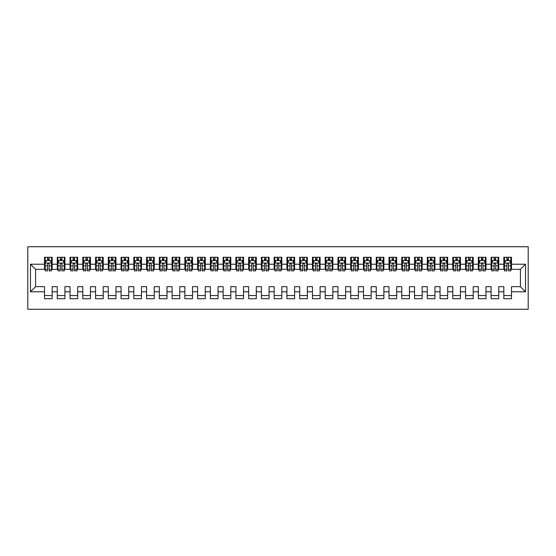 <?xml version="1.0" encoding="UTF-8"?>
<svg xmlns="http://www.w3.org/2000/svg" width="556" height="556" viewBox="0 0 556 556"><rect width="100%" height="100%" fill="white"/><g stroke="black" fill="none" stroke-linecap="round" stroke-linejoin="round"><path stroke-width="0.83" d="M27.8 309.261L528.2 309.261L528.2 246.739L27.8 246.739L27.8 309.261M30.483 291.782L30.483 264.218L44.515 264.218L44.515 269.326L35.584 269.326L35.584 286.674L30.483 291.782L44.515 291.782L44.515 298.732L52.167 298.732L52.167 291.782L57.275 291.782L57.275 298.732L64.927 298.732L64.927 291.782L70.028 291.782L70.028 298.732L77.687 298.732L77.687 291.782L82.788 291.782L82.788 298.732L90.447 298.732L90.447 291.782L95.549 291.782L95.549 298.732L103.207 298.732L103.207 291.782L108.309 291.782L108.309 298.732L115.961 298.732L115.961 291.782L121.069 291.782L121.069 298.732L128.721 298.732L128.721 291.782L133.822 291.782L133.822 298.732L141.481 298.732L141.481 291.782L146.582 291.782L146.582 298.732L154.241 298.732L154.241 291.782L159.343 291.782L159.343 298.732L167.002 298.732L167.002 291.782L172.103 291.782L172.103 298.732L179.755 298.732L179.755 291.782L184.863 291.782L184.863 298.732L192.515 298.732L192.515 291.782L197.616 291.782L197.616 298.732L205.275 298.732L205.275 291.782L210.376 291.782L210.376 298.732L218.035 298.732L218.035 291.782L223.137 291.782L223.137 298.732L230.796 298.732L230.796 291.782L235.897 291.782L235.897 298.732L243.549 298.732L243.549 291.782L248.657 291.782L248.657 298.732L256.309 298.732L256.309 291.782L261.41 291.782L261.41 298.732L269.069 298.732L269.069 291.782L274.171 291.782L274.171 298.732L281.829 298.732L281.829 291.782L286.931 291.782L286.931 298.732L294.59 298.732L294.59 291.782L299.691 291.782L299.691 298.732L307.343 298.732L307.343 291.782L312.451 291.782L312.451 298.732L320.103 298.732L320.103 291.782L325.204 291.782L325.204 298.732L332.863 298.732L332.863 291.782L337.965 291.782L337.965 298.732L345.623 298.732L345.623 291.782L350.725 291.782L350.725 298.732L358.384 298.732L358.384 291.782L363.485 291.782L363.485 298.732L371.137 298.732L371.137 291.782L376.245 291.782L376.245 298.732L383.897 298.732L383.897 291.782L388.998 291.782L388.998 298.732L396.657 298.732L396.657 291.782L401.759 291.782L401.759 298.732L409.418 298.732L409.418 291.782L414.519 291.782L414.519 298.732L422.178 298.732L422.178 291.782L427.279 291.782L427.279 298.732L434.931 298.732L434.931 291.782L440.039 291.782L440.039 298.732L447.691 298.732L447.691 291.782L452.792 291.782L452.792 298.732L460.451 298.732L460.451 291.782L465.553 291.782L465.553 298.732L473.212 298.732L473.212 291.782L478.313 291.782L478.313 298.732L485.972 298.732L485.972 291.782L491.073 291.782L491.073 298.732L498.725 298.732L498.725 291.782L503.833 291.782L503.833 298.732L511.485 298.732L511.485 286.674L520.416 286.674L520.416 269.326L511.485 269.326L511.485 264.218L525.517 264.218L525.517 291.782L511.485 291.782M511.485 264.218L511.485 257.268L503.833 257.268L503.833 264.218L498.725 264.218L498.725 257.268L491.073 257.268L491.073 264.218L485.972 264.218L485.972 257.268L478.313 257.268L478.313 264.218L473.212 264.218L473.212 257.268L465.553 257.268L465.553 264.218L460.451 264.218L460.451 257.268L452.792 257.268L452.792 264.218L447.691 264.218L447.691 257.268L440.039 257.268L440.039 264.218L434.931 264.218L434.931 257.268L427.279 257.268L427.279 264.218L422.178 264.218L422.178 257.268L414.519 257.268L414.519 264.218L409.418 264.218L409.418 257.268L401.759 257.268L401.759 264.218L396.657 264.218L396.657 257.268L388.998 257.268L388.998 264.218L383.897 264.218L383.897 257.268L376.245 257.268L376.245 264.218L371.137 264.218L371.137 257.268L363.485 257.268L363.485 264.218L358.384 264.218L358.384 257.268L350.725 257.268L350.725 264.218L345.623 264.218L345.623 257.268L337.965 257.268L337.965 264.218L332.863 264.218L332.863 257.268L325.204 257.268L325.204 264.218L320.103 264.218L320.103 257.268L312.451 257.268L312.451 264.218L307.343 264.218L307.343 257.268L299.691 257.268L299.691 264.218L294.59 264.218L294.59 257.268L286.931 257.268L286.931 264.218L281.829 264.218L281.829 257.268L274.171 257.268L274.171 264.218L269.069 264.218L269.069 257.268L261.41 257.268L261.41 264.218L256.309 264.218L256.309 257.268L248.657 257.268L248.657 264.218L243.549 264.218L243.549 257.268L235.897 257.268L235.897 264.218L230.796 264.218L230.796 257.268L223.137 257.268L223.137 264.218L218.035 264.218L218.035 257.268L210.376 257.268L210.376 264.218L205.275 264.218L205.275 257.268L197.616 257.268L197.616 264.218L192.515 264.218L192.515 257.268L184.863 257.268L184.863 264.218L179.755 264.218L179.755 257.268L172.103 257.268L172.103 264.218L167.002 264.218L167.002 257.268L159.343 257.268L159.343 264.218L154.241 264.218L154.241 257.268L146.582 257.268L146.582 264.218L141.481 264.218L141.481 257.268L133.822 257.268L133.822 264.218L128.721 264.218L128.721 257.268L121.069 257.268L121.069 264.218L115.961 264.218L115.961 257.268L108.309 257.268L108.309 264.218L103.207 264.218L103.207 257.268L95.549 257.268L95.549 264.218L90.447 264.218L90.447 257.268L82.788 257.268L82.788 264.218L77.687 264.218L77.687 257.268L70.028 257.268L70.028 264.218L64.927 264.218L64.927 257.268L57.275 257.268L57.275 264.218L52.167 264.218L52.167 257.268L44.515 257.268L44.515 264.218M498.725 291.782L498.725 286.674L503.833 286.674L503.833 291.782M525.517 264.218L520.416 269.326M485.972 291.782L485.972 286.674L491.073 286.674L491.073 291.782M503.833 264.218L503.833 269.326L498.725 269.326L498.725 264.218M473.212 291.782L473.212 286.674L478.313 286.674L478.313 291.782M491.073 264.218L491.073 269.326L485.972 269.326L485.972 264.218M460.451 291.782L460.451 286.674L465.553 286.674L465.553 291.782M478.313 264.218L478.313 269.326L473.212 269.326L473.212 264.218M447.691 291.782L447.691 286.674L452.792 286.674L452.792 291.782M465.553 264.218L465.553 269.326L460.451 269.326L460.451 264.218M434.931 291.782L434.931 286.674L440.039 286.674L440.039 291.782M452.792 264.218L452.792 269.326L447.691 269.326L447.691 264.218M422.178 291.782L422.178 286.674L427.279 286.674L427.279 291.782M440.039 264.218L440.039 269.326L434.931 269.326L434.931 264.218M409.418 291.782L409.418 286.674L414.519 286.674L414.519 291.782M427.279 264.218L427.279 269.326L422.178 269.326L422.178 264.218M396.657 291.782L396.657 286.674L401.759 286.674L401.759 291.782M414.519 264.218L414.519 269.326L409.418 269.326L409.418 264.218M383.897 291.782L383.897 286.674L388.998 286.674L388.998 291.782M401.759 264.218L401.759 269.326L396.657 269.326L396.657 264.218M371.137 291.782L371.137 286.674L376.245 286.674L376.245 291.782M388.998 264.218L388.998 269.326L383.897 269.326L383.897 264.218M358.384 291.782L358.384 286.674L363.485 286.674L363.485 291.782M376.245 264.218L376.245 269.326L371.137 269.326L371.137 264.218M345.623 291.782L345.623 286.674L350.725 286.674L350.725 291.782M363.485 264.218L363.485 269.326L358.384 269.326L358.384 264.218M332.863 291.782L332.863 286.674L337.965 286.674L337.965 291.782M350.725 264.218L350.725 269.326L345.623 269.326L345.623 264.218M320.103 291.782L320.103 286.674L325.204 286.674L325.204 291.782M337.965 264.218L337.965 269.326L332.863 269.326L332.863 264.218M307.343 291.782L307.343 286.674L312.451 286.674L312.451 291.782M325.204 264.218L325.204 269.326L320.103 269.326L320.103 264.218M294.59 291.782L294.59 286.674L299.691 286.674L299.691 291.782M312.451 264.218L312.451 269.326L307.343 269.326L307.343 264.218M281.829 291.782L281.829 286.674L286.931 286.674L286.931 291.782M299.691 264.218L299.691 269.326L294.59 269.326L294.59 264.218M269.069 291.782L269.069 286.674L274.171 286.674L274.171 291.782M286.931 264.218L286.931 269.326L281.829 269.326L281.829 264.218M256.309 291.782L256.309 286.674L261.41 286.674L261.41 291.782M274.171 264.218L274.171 269.326L269.069 269.326L269.069 264.218M243.549 291.782L243.549 286.674L248.657 286.674L248.657 291.782M261.41 264.218L261.41 269.326L256.309 269.326L256.309 264.218M230.796 291.782L230.796 286.674L235.897 286.674L235.897 291.782M248.657 264.218L248.657 269.326L243.549 269.326L243.549 264.218M218.035 291.782L218.035 286.674L223.137 286.674L223.137 291.782M235.897 264.218L235.897 269.326L230.796 269.326L230.796 264.218M205.275 291.782L205.275 286.674L210.376 286.674L210.376 291.782M223.137 264.218L223.137 269.326L218.035 269.326L218.035 264.218M192.515 291.782L192.515 286.674L197.616 286.674L197.616 291.782M210.376 264.218L210.376 269.326L205.275 269.326L205.275 264.218M179.755 291.782L179.755 286.674L184.863 286.674L184.863 291.782M197.616 264.218L197.616 269.326L192.515 269.326L192.515 264.218M167.002 291.782L167.002 286.674L172.103 286.674L172.103 291.782M184.863 264.218L184.863 269.326L179.755 269.326L179.755 264.218M154.241 291.782L154.241 286.674L159.343 286.674L159.343 291.782M172.103 264.218L172.103 269.326L167.002 269.326L167.002 264.218M141.481 291.782L141.481 286.674L146.582 286.674L146.582 291.782M159.343 264.218L159.343 269.326L154.241 269.326L154.241 264.218M128.721 291.782L128.721 286.674L133.822 286.674L133.822 291.782M146.582 264.218L146.582 269.326L141.481 269.326L141.481 264.218M115.961 291.782L115.961 286.674L121.069 286.674L121.069 291.782M133.822 264.218L133.822 269.326L128.721 269.326L128.721 264.218M103.207 291.782L103.207 286.674L108.309 286.674L108.309 291.782M121.069 264.218L121.069 269.326L115.961 269.326L115.961 264.218M90.447 291.782L90.447 286.674L95.549 286.674L95.549 291.782M108.309 264.218L108.309 269.326L103.207 269.326L103.207 264.218M77.687 291.782L77.687 286.674L82.788 286.674L82.788 291.782M95.549 264.218L95.549 269.326L90.447 269.326L90.447 264.218M64.927 291.782L64.927 286.674L70.028 286.674L70.028 291.782M82.788 264.218L82.788 269.326L77.687 269.326L77.687 264.218M52.167 291.782L52.167 286.674L57.275 286.674L57.275 291.782M70.028 264.218L70.028 269.326L64.927 269.326L64.927 264.218M35.584 286.674L44.515 286.674L44.515 291.782M57.275 264.218L57.275 269.326L52.167 269.326L52.167 264.218M503.833 260.458L504.466 260.458M506.891 260.458L508.427 260.458M510.846 260.458L511.485 260.458M491.073 260.458L491.712 260.458M494.131 260.458L495.667 260.458M498.093 260.458L498.725 260.458M478.313 260.458L478.952 260.458M481.378 260.458L482.907 260.458M485.332 260.458L485.972 260.458M465.553 260.458L466.192 260.458M468.618 260.458L470.147 260.458M472.572 260.458L473.212 260.458M452.792 260.458L453.432 260.458M455.857 260.458L457.386 260.458M459.812 260.458L460.451 260.458M440.039 260.458L440.672 260.458M443.097 260.458L444.633 260.458M447.052 260.458L447.691 260.458M427.279 260.458L427.918 260.458M430.337 260.458L431.873 260.458M434.299 260.458L434.931 260.458M414.519 260.458L415.158 260.458M417.584 260.458L419.113 260.458M421.538 260.458L422.178 260.458M401.759 260.458L402.398 260.458M404.824 260.458L406.353 260.458M408.778 260.458L409.418 260.458M388.998 260.458L389.638 260.458M392.063 260.458L393.592 260.458M396.018 260.458L396.657 260.458M376.245 260.458L376.878 260.458M379.303 260.458L380.839 260.458M383.258 260.458L383.897 260.458M363.485 260.458L364.124 260.458M366.543 260.458L368.079 260.458M370.505 260.458L371.137 260.458M350.725 260.458L351.364 260.458M353.79 260.458L355.319 260.458M357.744 260.458L358.384 260.458M337.965 260.458L338.604 260.458M341.03 260.458L342.559 260.458M344.984 260.458L345.623 260.458M325.204 260.458L325.844 260.458M328.269 260.458L329.798 260.458M332.224 260.458L332.863 260.458M312.451 260.458L313.084 260.458M315.509 260.458L317.045 260.458M319.464 260.458L320.103 260.458M299.691 260.458L300.33 260.458M302.749 260.458L304.285 260.458M306.71 260.458L307.343 260.458M286.931 260.458L287.57 260.458M289.996 260.458L291.525 260.458M293.95 260.458L294.59 260.458M274.171 260.458L274.81 260.458M277.235 260.458L278.764 260.458M281.19 260.458L281.829 260.458M261.41 260.458L262.05 260.458M264.475 260.458L266.004 260.458M268.43 260.458L269.069 260.458M248.657 260.458L249.29 260.458M251.715 260.458L253.251 260.458M255.67 260.458L256.309 260.458M235.897 260.458L236.536 260.458M238.955 260.458L240.491 260.458M242.916 260.458L243.549 260.458M223.137 260.458L223.776 260.458M226.202 260.458L227.731 260.458M230.156 260.458L230.796 260.458M210.376 260.458L211.016 260.458M213.441 260.458L214.97 260.458M217.396 260.458L218.035 260.458M197.616 260.458L198.256 260.458M200.681 260.458L202.21 260.458M204.636 260.458L205.275 260.458M184.863 260.458L185.495 260.458M187.921 260.458L189.457 260.458M191.876 260.458L192.515 260.458M172.103 260.458L172.742 260.458M175.161 260.458L176.697 260.458M179.122 260.458L179.755 260.458M159.343 260.458L159.982 260.458M162.408 260.458L163.937 260.458M166.362 260.458L167.002 260.458M146.582 260.458L147.222 260.458M149.647 260.458L151.176 260.458M153.602 260.458L154.241 260.458M133.822 260.458L134.462 260.458M136.887 260.458L138.416 260.458M140.842 260.458L141.481 260.458M121.069 260.458L121.701 260.458M124.127 260.458L125.663 260.458M128.082 260.458L128.721 260.458M108.309 260.458L108.948 260.458M111.367 260.458L112.903 260.458M115.328 260.458L115.961 260.458M95.549 260.458L96.188 260.458M98.614 260.458L100.143 260.458M102.568 260.458L103.207 260.458M82.788 260.458L83.428 260.458M85.853 260.458L87.382 260.458M89.808 260.458L90.447 260.458M70.028 260.458L70.668 260.458M73.093 260.458L74.622 260.458M77.048 260.458L77.687 260.458M57.275 260.458L57.907 260.458M60.333 260.458L61.869 260.458M64.287 260.458L64.927 260.458M44.515 260.458L45.154 260.458M47.573 260.458L49.109 260.458M51.534 260.458L52.167 260.458M44.515 295.542L52.167 295.542M57.275 295.542L64.927 295.542M70.028 295.542L77.687 295.542M82.788 295.542L90.447 295.542M95.549 295.542L103.207 295.542M108.309 295.542L115.961 295.542M121.069 295.542L128.721 295.542M133.822 295.542L141.481 295.542M146.582 295.542L154.241 295.542M159.343 295.542L167.002 295.542M172.103 295.542L179.755 295.542M184.863 295.542L192.515 295.542M197.616 295.542L205.275 295.542M210.376 295.542L218.035 295.542M223.137 295.542L230.796 295.542M235.897 295.542L243.549 295.542M248.657 295.542L256.309 295.542M261.41 295.542L269.069 295.542M274.171 295.542L281.829 295.542M286.931 295.542L294.59 295.542M299.691 295.542L307.343 295.542M312.451 295.542L320.103 295.542M325.204 295.542L332.863 295.542M337.965 295.542L345.623 295.542M350.725 295.542L358.384 295.542M363.485 295.542L371.137 295.542M376.245 295.542L383.897 295.542M388.998 295.542L396.657 295.542M401.759 295.542L409.418 295.542M414.519 295.542L422.178 295.542M427.279 295.542L434.931 295.542M440.039 295.542L447.691 295.542M452.792 295.542L460.451 295.542M465.553 295.542L473.212 295.542M478.313 295.542L485.972 295.542M491.073 295.542L498.725 295.542M503.833 295.542L511.485 295.542M30.483 264.218L35.584 269.326M520.416 286.674L525.517 291.782M49.109 258.922L47.573 258.922M51.534 269.257L49.109 269.257L49.109 270.855L51.534 270.855L51.534 263.071L50.255 260.521L46.426 260.521L45.154 263.071L45.154 270.855L47.573 270.855L47.573 269.257L45.154 269.257M45.154 263.071L45.154 257.268M51.534 263.071L51.534 257.268M47.573 260.521L47.573 257.268M49.109 257.268L49.109 260.521M49.109 269.257L49.109 264.03C48.594 263.044 48.087 263.044 47.573 264.03L47.573 269.257M61.869 258.922L60.333 258.922M64.287 269.257L61.869 269.257L61.869 270.855L64.287 270.855L64.287 263.071L63.016 260.521L59.186 260.521L57.907 263.071L57.907 270.855L60.333 270.855L60.333 269.257L57.907 269.257M57.907 263.071L57.907 257.268M64.287 263.071L64.287 257.268M60.333 260.521L60.333 257.268M61.869 257.268L61.869 260.521M61.869 269.257L61.869 264.03C61.355 263.044 60.847 263.044 60.333 264.03L60.333 269.257M74.622 258.922L73.093 258.922M77.048 269.257L74.622 269.257L74.622 270.855L77.048 270.855L77.048 263.071L75.776 260.521L71.946 260.521L70.668 263.071L70.668 270.855L73.093 270.855L73.093 269.257L70.668 269.257M70.668 263.071L70.668 257.268M77.048 263.071L77.048 257.268M73.093 260.521L73.093 257.268M74.622 257.268L74.622 260.521M74.622 269.257L74.622 264.03C74.115 263.044 73.607 263.044 73.093 264.03L73.093 269.257M87.382 258.922L85.853 258.922M89.808 269.257L87.382 269.257L87.382 270.855L89.808 270.855L89.808 263.071L88.529 260.521L84.707 260.521L83.428 263.071L83.428 270.855L85.853 270.855L85.853 269.257L83.428 269.257M83.428 263.071L83.428 257.268M89.808 263.071L89.808 257.268M85.853 260.521L85.853 257.268M87.382 257.268L87.382 260.521M87.382 269.257L87.382 264.03C86.875 263.044 86.361 263.044 85.853 264.03L85.853 269.257M100.143 258.922L98.614 258.922M102.568 269.257L100.143 269.257L100.143 270.855L102.568 270.855L102.568 263.071L101.289 260.521L97.46 260.521L96.188 263.071L96.188 270.855L98.614 270.855L98.614 269.257L96.188 269.257M96.188 263.071L96.188 257.268M102.568 263.071L102.568 257.268M98.614 260.521L98.614 257.268M100.143 257.268L100.143 260.521M100.143 269.257L100.143 264.03C99.635 263.044 99.121 263.044 98.614 264.03L98.614 269.257M112.903 258.922L111.367 258.922M115.328 269.257L112.903 269.257L112.903 270.855L115.328 270.855L115.328 263.071L114.049 260.521L110.22 260.521L108.948 263.071L108.948 270.855L111.367 270.855L111.367 269.257L108.948 269.257M108.948 263.071L108.948 257.268M115.328 263.071L115.328 257.268M111.367 260.521L111.367 257.268M112.903 257.268L112.903 260.521M112.903 269.257L112.903 264.03C112.388 263.044 111.881 263.044 111.367 264.03L111.367 269.257M125.663 258.922L124.127 258.922M128.082 269.257L125.663 269.257L125.663 270.855L128.082 270.855L128.082 263.071L126.81 260.521L122.98 260.521L121.701 263.071L121.701 270.855L124.127 270.855L124.127 269.257L121.701 269.257M121.701 263.071L121.701 257.268M128.082 263.071L128.082 257.268M124.127 260.521L124.127 257.268M125.663 257.268L125.663 260.521M125.663 269.257L125.663 264.03C125.149 263.044 124.641 263.044 124.127 264.03L124.127 269.257M138.416 258.922L136.887 258.922M140.842 269.257L138.416 269.257L138.416 270.855L140.842 270.855L140.842 263.071L139.57 260.521L135.74 260.521L134.462 263.071L134.462 270.855L136.887 270.855L136.887 269.257L134.462 269.257M134.462 263.071L134.462 257.268M140.842 263.071L140.842 257.268M136.887 260.521L136.887 257.268M138.416 257.268L138.416 260.521M138.416 269.257L138.416 264.03C137.909 263.044 137.401 263.044 136.887 264.03L136.887 269.257M151.176 258.922L149.647 258.922M153.602 269.257L151.176 269.257L151.176 270.855L153.602 270.855L153.602 263.071L152.323 260.521L148.501 260.521L147.222 263.071L147.222 270.855L149.647 270.855L149.647 269.257L147.222 269.257M147.222 263.071L147.222 257.268M153.602 263.071L153.602 257.268M149.647 260.521L149.647 257.268M151.176 257.268L151.176 260.521M151.176 269.257L151.176 264.03C150.669 263.044 150.155 263.044 149.647 264.03L149.647 269.257M163.937 258.922L162.408 258.922M166.362 269.257L163.937 269.257L163.937 270.855L166.362 270.855L166.362 263.071L165.083 260.521L161.254 260.521L159.982 263.071L159.982 270.855L162.408 270.855L162.408 269.257L159.982 269.257M159.982 263.071L159.982 257.268M166.362 263.071L166.362 257.268M162.408 260.521L162.408 257.268M163.937 257.268L163.937 260.521M163.937 269.257L163.937 264.03C163.429 263.044 162.915 263.044 162.408 264.03L162.408 269.257M176.697 258.922L175.161 258.922M179.122 269.257L176.697 269.257L176.697 270.855L179.122 270.855L179.122 263.071L177.844 260.521L174.014 260.521L172.742 263.071L172.742 270.855L175.161 270.855L175.161 269.257L172.742 269.257M172.742 263.071L172.742 257.268M179.122 263.071L179.122 257.268M175.161 260.521L175.161 257.268M176.697 257.268L176.697 260.521M176.697 269.257L176.697 264.03C176.182 263.044 175.675 263.044 175.161 264.03L175.161 269.257M189.457 258.922L187.921 258.922M191.876 269.257L189.457 269.257L189.457 270.855L191.876 270.855L191.876 263.071L190.604 260.521L186.774 260.521L185.495 263.071L185.495 270.855L187.921 270.855L187.921 269.257L185.495 269.257M185.495 263.071L185.495 257.268M191.876 263.071L191.876 257.268M187.921 260.521L187.921 257.268M189.457 257.268L189.457 260.521M189.457 269.257L189.457 264.03C188.943 263.044 188.435 263.044 187.921 264.03L187.921 269.257M202.21 258.922L200.681 258.922M204.636 269.257L202.21 269.257L202.21 270.855L204.636 270.855L204.636 263.071L203.364 260.521L199.535 260.521L198.256 263.071L198.256 270.855L200.681 270.855L200.681 269.257L198.256 269.257M198.256 263.071L198.256 257.268M204.636 263.071L204.636 257.268M200.681 260.521L200.681 257.268M202.21 257.268L202.21 260.521M202.21 269.257L202.21 264.03C201.703 263.044 201.196 263.044 200.681 264.03L200.681 269.257M214.97 258.922L213.441 258.922M217.396 269.257L214.97 269.257L214.97 270.855L217.396 270.855L217.396 263.071L216.117 260.521L212.295 260.521L211.016 263.071L211.016 270.855L213.441 270.855L213.441 269.257L211.016 269.257M211.016 263.071L211.016 257.268M217.396 263.071L217.396 257.268M213.441 260.521L213.441 257.268M214.97 257.268L214.97 260.521M214.97 269.257L214.97 264.03C214.463 263.044 213.949 263.044 213.441 264.03L213.441 269.257M227.731 258.922L226.202 258.922M230.156 269.257L227.731 269.257L227.731 270.855L230.156 270.855L230.156 263.071L228.877 260.521L225.048 260.521L223.776 263.071L223.776 270.855L226.202 270.855L226.202 269.257L223.776 269.257M223.776 263.071L223.776 257.268M230.156 263.071L230.156 257.268M226.202 260.521L226.202 257.268M227.731 257.268L227.731 260.521M227.731 269.257L227.731 264.03C227.223 263.044 226.709 263.044 226.202 264.03L226.202 269.257M240.491 258.922L238.955 258.922M242.916 269.257L240.491 269.257L240.491 270.855L242.916 270.855L242.916 263.071L241.638 260.521L237.808 260.521L236.536 263.071L236.536 270.855L238.955 270.855L238.955 269.257L236.536 269.257M236.536 263.071L236.536 257.268M242.916 263.071L242.916 257.268M238.955 260.521L238.955 257.268M240.491 257.268L240.491 260.521M240.491 269.257L240.491 264.03C239.977 263.044 239.469 263.044 238.955 264.03L238.955 269.257M253.251 258.922L251.715 258.922M255.67 269.257L253.251 269.257L253.251 270.855L255.67 270.855L255.67 263.071L254.398 260.521L250.568 260.521L249.29 263.071L249.29 270.855L251.715 270.855L251.715 269.257L249.29 269.257M249.29 263.071L249.29 257.268M255.67 263.071L255.67 257.268M251.715 260.521L251.715 257.268M253.251 257.268L253.251 260.521M253.251 269.257L253.251 264.03C252.737 263.044 252.229 263.044 251.715 264.03L251.715 269.257M266.004 258.922L264.475 258.922M268.43 269.257L266.004 269.257L266.004 270.855L268.43 270.855L268.43 263.071L267.158 260.521L263.329 260.521L262.05 263.071L262.05 270.855L264.475 270.855L264.475 269.257L262.05 269.257M262.05 263.071L262.05 257.268M268.43 263.071L268.43 257.268M264.475 260.521L264.475 257.268M266.004 257.268L266.004 260.521M266.004 269.257L266.004 264.03C265.497 263.044 264.99 263.044 264.475 264.03L264.475 269.257M278.764 258.922L277.235 258.922M281.19 269.257L278.764 269.257L278.764 270.855L281.19 270.855L281.19 263.071L279.911 260.521L276.089 260.521L274.81 263.071L274.81 270.855L277.235 270.855L277.235 269.257L274.81 269.257M274.81 263.071L274.81 257.268M281.19 263.071L281.19 257.268M277.235 260.521L277.235 257.268M278.764 257.268L278.764 260.521M278.764 269.257L278.764 264.03C278.257 263.044 277.743 263.044 277.235 264.03L277.235 269.257M291.525 258.922L289.996 258.922M293.95 269.257L291.525 269.257L291.525 270.855L293.95 270.855L293.95 263.071L292.671 260.521L288.842 260.521L287.57 263.071L287.57 270.855L289.996 270.855L289.996 269.257L287.57 269.257M287.57 263.071L287.57 257.268M293.95 263.071L293.95 257.268M289.996 260.521L289.996 257.268M291.525 257.268L291.525 260.521M291.525 269.257L291.525 264.03C291.017 263.044 290.503 263.044 289.996 264.03L289.996 269.257M304.285 258.922L302.749 258.922M306.71 269.257L304.285 269.257L304.285 270.855L306.71 270.855L306.71 263.071L305.432 260.521L301.602 260.521L300.33 263.071L300.33 270.855L302.749 270.855L302.749 269.257L300.33 269.257M300.33 263.071L300.33 257.268M306.71 263.071L306.71 257.268M302.749 260.521L302.749 257.268M304.285 257.268L304.285 260.521M304.285 269.257L304.285 264.03C303.771 263.044 303.263 263.044 302.749 264.03L302.749 269.257M317.045 258.922L315.509 258.922M319.464 269.257L317.045 269.257L317.045 270.855L319.464 270.855L319.464 263.071L318.192 260.521L314.362 260.521L313.084 263.071L313.084 270.855L315.509 270.855L315.509 269.257L313.084 269.257M313.084 263.071L313.084 257.268M319.464 263.071L319.464 257.268M315.509 260.521L315.509 257.268M317.045 257.268L317.045 260.521M317.045 269.257L317.045 264.03C316.531 263.044 316.023 263.044 315.509 264.03L315.509 269.257M329.798 258.922L328.269 258.922M332.224 269.257L329.798 269.257L329.798 270.855L332.224 270.855L332.224 263.071L330.952 260.521L327.123 260.521L325.844 263.071L325.844 270.855L328.269 270.855L328.269 269.257L325.844 269.257M325.844 263.071L325.844 257.268M332.224 263.071L332.224 257.268M328.269 260.521L328.269 257.268M329.798 257.268L329.798 260.521M329.798 269.257L329.798 264.03C329.291 263.044 328.784 263.044 328.269 264.03L328.269 269.257M342.559 258.922L341.03 258.922M344.984 269.257L342.559 269.257L342.559 270.855L344.984 270.855L344.984 263.071L343.705 260.521L339.883 260.521L338.604 263.071L338.604 270.855L341.03 270.855L341.03 269.257L338.604 269.257M338.604 263.071L338.604 257.268M344.984 263.071L344.984 257.268M341.03 260.521L341.03 257.268M342.559 257.268L342.559 260.521M342.559 269.257L342.559 264.03C342.051 263.044 341.537 263.044 341.03 264.03L341.03 269.257M355.319 258.922L353.79 258.922M357.744 269.257L355.319 269.257L355.319 270.855L357.744 270.855L357.744 263.071L356.465 260.521L352.636 260.521L351.364 263.071L351.364 270.855L353.79 270.855L353.79 269.257L351.364 269.257M351.364 263.071L351.364 257.268M357.744 263.071L357.744 257.268M353.79 260.521L353.79 257.268M355.319 257.268L355.319 260.521M355.319 269.257L355.319 264.03C354.811 263.044 354.297 263.044 353.79 264.03L353.79 269.257M368.079 258.922L366.543 258.922M370.505 269.257L368.079 269.257L368.079 270.855L370.505 270.855L370.505 263.071L369.226 260.521L365.396 260.521L364.124 263.071L364.124 270.855L366.543 270.855L366.543 269.257L364.124 269.257M364.124 263.071L364.124 257.268M370.505 263.071L370.505 257.268M366.543 260.521L366.543 257.268M368.079 257.268L368.079 260.521M368.079 269.257L368.079 264.03C367.565 263.044 367.057 263.044 366.543 264.03L366.543 269.257M380.839 258.922L379.303 258.922M383.258 269.257L380.839 269.257L380.839 270.855L383.258 270.855L383.258 263.071L381.986 260.521L378.156 260.521L376.878 263.071L376.878 270.855L379.303 270.855L379.303 269.257L376.878 269.257M376.878 263.071L376.878 257.268M383.258 263.071L383.258 257.268M379.303 260.521L379.303 257.268M380.839 257.268L380.839 260.521M380.839 269.257L380.839 264.03C380.325 263.044 379.817 263.044 379.303 264.03L379.303 269.257M393.592 258.922L392.063 258.922M396.018 269.257L393.592 269.257L393.592 270.855L396.018 270.855L396.018 263.071L394.746 260.521L390.917 260.521L389.638 263.071L389.638 270.855L392.063 270.855L392.063 269.257L389.638 269.257M389.638 263.071L389.638 257.268M396.018 263.071L396.018 257.268M392.063 260.521L392.063 257.268M393.592 257.268L393.592 260.521M393.592 269.257L393.592 264.03C393.085 263.044 392.578 263.044 392.063 264.03L392.063 269.257M406.353 258.922L404.824 258.922M408.778 269.257L406.353 269.257L406.353 270.855L408.778 270.855L408.778 263.071L407.499 260.521L403.677 260.521L402.398 263.071L402.398 270.855L404.824 270.855L404.824 269.257L402.398 269.257M402.398 263.071L402.398 257.268M408.778 263.071L408.778 257.268M404.824 260.521L404.824 257.268M406.353 257.268L406.353 260.521M406.353 269.257L406.353 264.03C405.845 263.044 405.331 263.044 404.824 264.03L404.824 269.257M419.113 258.922L417.584 258.922M421.538 269.257L419.113 269.257L419.113 270.855L421.538 270.855L421.538 263.071L420.26 260.521L416.43 260.521L415.158 263.071L415.158 270.855L417.584 270.855L417.584 269.257L415.158 269.257M415.158 263.071L415.158 257.268M421.538 263.071L421.538 257.268M417.584 260.521L417.584 257.268M419.113 257.268L419.113 260.521M419.113 269.257L419.113 264.03C418.605 263.044 418.091 263.044 417.584 264.03L417.584 269.257M431.873 258.922L430.337 258.922M434.299 269.257L431.873 269.257L431.873 270.855L434.299 270.855L434.299 263.071L433.02 260.521L429.19 260.521L427.918 263.071L427.918 270.855L430.337 270.855L430.337 269.257L427.918 269.257M427.918 263.071L427.918 257.268M434.299 263.071L434.299 257.268M430.337 260.521L430.337 257.268M431.873 257.268L431.873 260.521M431.873 269.257L431.873 264.03C431.359 263.044 430.851 263.044 430.337 264.03L430.337 269.257M444.633 258.922L443.097 258.922M447.052 269.257L444.633 269.257L444.633 270.855L447.052 270.855L447.052 263.071L445.78 260.521L441.95 260.521L440.672 263.071L440.672 270.855L443.097 270.855L443.097 269.257L440.672 269.257M440.672 263.071L440.672 257.268M447.052 263.071L447.052 257.268M443.097 260.521L443.097 257.268M444.633 257.268L444.633 260.521M444.633 269.257L444.633 264.03C444.119 263.044 443.612 263.044 443.097 264.03L443.097 269.257M457.386 258.922L455.857 258.922M459.812 269.257L457.386 269.257L457.386 270.855L459.812 270.855L459.812 263.071L458.54 260.521L454.711 260.521L453.432 263.071L453.432 270.855L455.857 270.855L455.857 269.257L453.432 269.257M453.432 263.071L453.432 257.268M459.812 263.071L459.812 257.268M455.857 260.521L455.857 257.268M457.386 257.268L457.386 260.521M457.386 269.257L457.386 264.03C456.879 263.044 456.372 263.044 455.857 264.03L455.857 269.257M470.147 258.922L468.618 258.922M472.572 269.257L470.147 269.257L470.147 270.855L472.572 270.855L472.572 263.071L471.293 260.521L467.471 260.521L466.192 263.071L466.192 270.855L468.618 270.855L468.618 269.257L466.192 269.257M466.192 263.071L466.192 257.268M472.572 263.071L472.572 257.268M468.618 260.521L468.618 257.268M470.147 257.268L470.147 260.521M470.147 269.257L470.147 264.03C469.639 263.044 469.125 263.044 468.618 264.03L468.618 269.257M482.907 258.922L481.378 258.922M485.332 269.257L482.907 269.257L482.907 270.855L485.332 270.855L485.332 263.071L484.054 260.521L480.224 260.521L478.952 263.071L478.952 270.855L481.378 270.855L481.378 269.257L478.952 269.257M478.952 263.071L478.952 257.268M485.332 263.071L485.332 257.268M481.378 260.521L481.378 257.268M482.907 257.268L482.907 260.521M482.907 269.257L482.907 264.03C482.399 263.044 481.885 263.044 481.378 264.03L481.378 269.257M495.667 258.922L494.131 258.922M498.093 269.257L495.667 269.257L495.667 270.855L498.093 270.855L498.093 263.071L496.814 260.521L492.984 260.521L491.712 263.071L491.712 270.855L494.131 270.855L494.131 269.257L491.712 269.257M491.712 263.071L491.712 257.268M498.093 263.071L498.093 257.268M494.131 260.521L494.131 257.268M495.667 257.268L495.667 260.521M495.667 269.257L495.667 264.03C495.153 263.044 494.645 263.044 494.131 264.03L494.131 269.257M508.427 258.922L506.891 258.922M510.846 269.257L508.427 269.257L508.427 270.855L510.846 270.855L510.846 263.071L509.574 260.521L505.745 260.521L504.466 263.071L504.466 270.855L506.891 270.855L506.891 269.257L504.466 269.257M504.466 263.071L504.466 257.268M510.846 263.071L510.846 257.268M506.891 260.521L506.891 257.268M508.427 257.268L508.427 260.521M508.427 269.257L508.427 264.03C507.913 263.044 507.406 263.044 506.891 264.03L506.891 269.257M51.499 263.009L45.182 263.009M45.154 260.674L46.35 260.674M50.332 260.674L51.534 260.674M47.573 265.837L45.154 265.837M51.534 265.837L49.109 265.837M49.109 259.735L47.573 259.735M64.26 263.009L57.942 263.009M57.907 260.674L59.11 260.674M63.092 260.674L64.287 260.674M60.333 265.837L57.907 265.837M64.287 265.837L61.869 265.837M61.869 259.735L60.333 259.735M77.02 263.009L70.702 263.009M70.668 260.674L71.87 260.674M75.852 260.674L77.048 260.674M73.093 265.837L70.668 265.837M77.048 265.837L74.622 265.837M74.622 259.735L73.093 259.735M89.773 263.009L83.463 263.009M83.428 260.674L84.63 260.674M88.606 260.674L89.808 260.674M85.853 265.837L83.428 265.837M89.808 265.837L87.382 265.837M87.382 259.735L85.853 259.735M102.533 263.009L96.216 263.009M96.188 260.674L97.383 260.674M101.366 260.674L102.568 260.674M98.614 265.837L96.188 265.837M102.568 265.837L100.143 265.837M100.143 259.735L98.614 259.735M115.294 263.009L108.976 263.009M108.948 260.674L110.144 260.674M114.126 260.674L115.328 260.674M111.367 265.837L108.948 265.837M115.328 265.837L112.903 265.837M112.903 259.735L111.367 259.735M128.054 263.009L121.736 263.009M121.701 260.674L122.904 260.674M126.886 260.674L128.082 260.674M124.127 265.837L121.701 265.837M128.082 265.837L125.663 265.837M125.663 259.735L124.127 259.735M140.814 263.009L134.496 263.009M134.462 260.674L135.664 260.674M139.646 260.674L140.842 260.674M136.887 265.837L134.462 265.837M140.842 265.837L138.416 265.837M138.416 259.735L136.887 259.735M153.567 263.009L147.257 263.009M147.222 260.674L148.424 260.674M152.4 260.674L153.602 260.674M149.647 265.837L147.222 265.837M153.602 265.837L151.176 265.837M151.176 259.735L149.647 259.735M166.327 263.009L160.01 263.009M159.982 260.674L161.177 260.674M165.16 260.674L166.362 260.674M162.408 265.837L159.982 265.837M166.362 265.837L163.937 265.837M163.937 259.735L162.408 259.735M179.088 263.009L172.77 263.009M172.742 260.674L173.938 260.674M177.92 260.674L179.122 260.674M175.161 265.837L172.742 265.837M179.122 265.837L176.697 265.837M176.697 259.735L175.161 259.735M191.848 263.009L185.53 263.009M185.495 260.674L186.698 260.674M190.68 260.674L191.876 260.674M187.921 265.837L185.495 265.837M191.876 265.837L189.457 265.837M189.457 259.735L187.921 259.735M204.608 263.009L198.29 263.009M198.256 260.674L199.458 260.674M203.44 260.674L204.636 260.674M200.681 265.837L198.256 265.837M204.636 265.837L202.21 265.837M202.21 259.735L200.681 259.735M217.361 263.009L211.051 263.009M211.016 260.674L212.218 260.674M216.194 260.674L217.396 260.674M213.441 265.837L211.016 265.837M217.396 265.837L214.97 265.837M214.97 259.735L213.441 259.735M230.121 263.009L223.804 263.009M223.776 260.674L224.971 260.674M228.954 260.674L230.156 260.674M226.202 265.837L223.776 265.837M230.156 265.837L227.731 265.837M227.731 259.735L226.202 259.735M242.882 263.009L236.564 263.009M236.536 260.674L237.732 260.674M241.714 260.674L242.916 260.674M238.955 265.837L236.536 265.837M242.916 265.837L240.491 265.837M240.491 259.735L238.955 259.735M255.642 263.009L249.324 263.009M249.29 260.674L250.492 260.674M254.474 260.674L255.67 260.674M251.715 265.837L249.29 265.837M255.67 265.837L253.251 265.837M253.251 259.735L251.715 259.735M268.402 263.009L262.084 263.009M262.05 260.674L263.252 260.674M267.234 260.674L268.43 260.674M264.475 265.837L262.05 265.837M268.43 265.837L266.004 265.837M266.004 259.735L264.475 259.735M281.155 263.009L274.845 263.009M274.81 260.674L276.012 260.674M279.988 260.674L281.19 260.674M277.235 265.837L274.81 265.837M281.19 265.837L278.764 265.837M278.764 259.735L277.235 259.735M293.915 263.009L287.598 263.009M287.57 260.674L288.766 260.674M292.748 260.674L293.95 260.674M289.996 265.837L287.57 265.837M293.95 265.837L291.525 265.837M291.525 259.735L289.996 259.735M306.676 263.009L300.358 263.009M300.33 260.674L301.526 260.674M305.508 260.674L306.71 260.674M302.749 265.837L300.33 265.837M306.71 265.837L304.285 265.837M304.285 259.735L302.749 259.735M319.436 263.009L313.118 263.009M313.084 260.674L314.286 260.674M318.268 260.674L319.464 260.674M315.509 265.837L313.084 265.837M319.464 265.837L317.045 265.837M317.045 259.735L315.509 259.735M332.196 263.009L325.879 263.009M325.844 260.674L327.046 260.674M331.029 260.674L332.224 260.674M328.269 265.837L325.844 265.837M332.224 265.837L329.798 265.837M329.798 259.735L328.269 259.735M344.949 263.009L338.639 263.009M338.604 260.674L339.806 260.674M343.782 260.674L344.984 260.674M341.03 265.837L338.604 265.837M344.984 265.837L342.559 265.837M342.559 259.735L341.03 259.735M357.71 263.009L351.392 263.009M351.364 260.674L352.56 260.674M356.542 260.674L357.744 260.674M353.79 265.837L351.364 265.837M357.744 265.837L355.319 265.837M355.319 259.735L353.79 259.735M370.47 263.009L364.152 263.009M364.124 260.674L365.32 260.674M369.302 260.674L370.505 260.674M366.543 265.837L364.124 265.837M370.505 265.837L368.079 265.837M368.079 259.735L366.543 259.735M383.23 263.009L376.912 263.009M376.878 260.674L378.08 260.674M382.062 260.674L383.258 260.674M379.303 265.837L376.878 265.837M383.258 265.837L380.839 265.837M380.839 259.735L379.303 259.735M395.99 263.009L389.673 263.009M389.638 260.674L390.84 260.674M394.823 260.674L396.018 260.674M392.063 265.837L389.638 265.837M396.018 265.837L393.592 265.837M393.592 259.735L392.063 259.735M408.743 263.009L402.433 263.009M402.398 260.674L403.6 260.674M407.576 260.674L408.778 260.674M404.824 265.837L402.398 265.837M408.778 265.837L406.353 265.837M406.353 259.735L404.824 259.735M421.504 263.009L415.186 263.009M415.158 260.674L416.354 260.674M420.336 260.674L421.538 260.674M417.584 265.837L415.158 265.837M421.538 265.837L419.113 265.837M419.113 259.735L417.584 259.735M434.264 263.009L427.946 263.009M427.918 260.674L429.114 260.674M433.096 260.674L434.299 260.674M430.337 265.837L427.918 265.837M434.299 265.837L431.873 265.837M431.873 259.735L430.337 259.735M447.024 263.009L440.706 263.009M440.672 260.674L441.874 260.674M445.856 260.674L447.052 260.674M443.097 265.837L440.672 265.837M447.052 265.837L444.633 265.837M444.633 259.735L443.097 259.735M459.784 263.009L453.467 263.009M453.432 260.674L454.634 260.674M458.617 260.674L459.812 260.674M455.857 265.837L453.432 265.837M459.812 265.837L457.386 265.837M457.386 259.735L455.857 259.735M472.537 263.009L466.227 263.009M466.192 260.674L467.394 260.674M471.37 260.674L472.572 260.674M468.618 265.837L466.192 265.837M472.572 265.837L470.147 265.837M470.147 259.735L468.618 259.735M485.298 263.009L478.98 263.009M478.952 260.674L480.148 260.674M484.13 260.674L485.332 260.674M481.378 265.837L478.952 265.837M485.332 265.837L482.907 265.837M482.907 259.735L481.378 259.735M498.058 263.009L491.74 263.009M491.712 260.674L492.908 260.674M496.89 260.674L498.093 260.674M494.131 265.837L491.712 265.837M498.093 265.837L495.667 265.837M495.667 259.735L494.131 259.735M510.818 263.009L504.5 263.009M504.466 260.674L505.668 260.674M509.65 260.674L510.846 260.674M506.891 265.837L504.466 265.837M510.846 265.837L508.427 265.837M508.427 259.735L506.891 259.735"/></g></svg>
